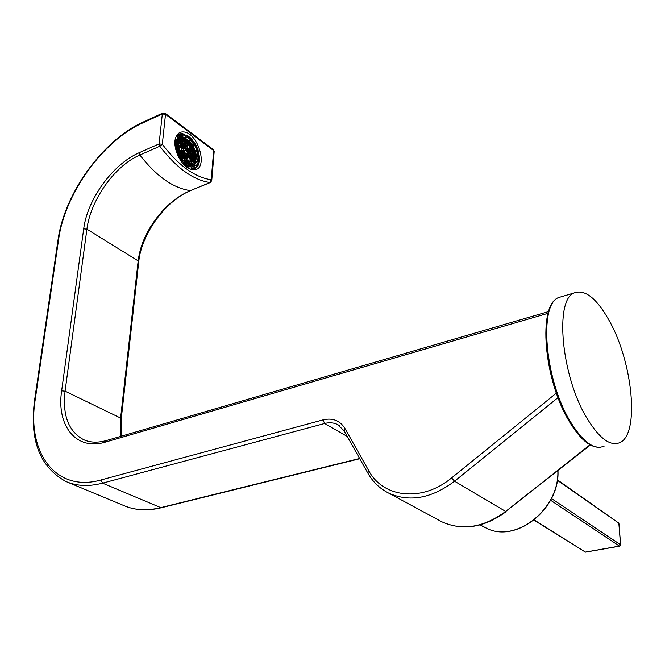<?xml version="1.0" encoding="UTF-8"?>
<svg xmlns="http://www.w3.org/2000/svg" width="665" height="665" viewBox="0 0 665 665"><rect width="100%" height="100%" fill="white"/><g stroke="black" fill="none" stroke-linecap="round" stroke-linejoin="round"><path stroke-width="1" d="M618.866 523.43L620.545 544.768L551.476 498.559M534.236 519.972L585.383 552.1L619.805 546.015M196.233 166.134L197.538 163.116L199.043 162.426L197.655 161.254L198.079 156.724L199.458 157.389M190.464 169.118L193.124 168.486L192.833 166.749L188.286 166.882M187.547 167.647L188.054 167.43L183.831 164.355L184.396 162.858L182.85 163.457M175.011 144.953L175.676 139.733L177.048 140.714L176.632 142.933L177.048 140.714M175.169 139.958L175.676 139.733M176.258 139.941L177.954 137.746L176.923 135.951L176.034 136.84M176.923 135.951L181.761 133.939L182.343 135.901L179.45 137.056M182.343 135.901L180.938 136.525L185.444 137.589L185.377 135.785L182.218 134.671M185.377 135.785L186.923 135.161L187.081 136.574L190.855 139.417L190.539 139.758L186.848 136.973L187.081 136.574M190.539 139.758L189.143 140.373L193.158 145.693L194.055 144.928L190.398 139.825M194.055 144.928L195.593 144.28L194.953 144.854L197.281 150.091L196.84 150.215L194.562 145.086L194.953 144.854M197.937 156.782L196.624 150.689L198.145 150.016L197.281 150.091M197.538 163.116L196.242 161.853L197.655 161.254M196.242 161.853L193.989 165.809L195.809 165.394L196.458 166.957L193.124 168.486M194.13 166.059L193.681 166.25M191.711 169.076L191.063 167.131M186.025 164.388L188.129 165.593L188.054 167.43M180.19 157.455L179.234 158.27M176.591 152.368L177.854 152.227M175.144 146.233L176.641 145.519L175.128 144.904M177.954 137.746L179.4 137.106L178.328 135.328M185.444 137.589L186.848 136.973M190.98 138.295L190.855 139.417M193.158 145.693L194.562 145.086M196.624 150.689L195.435 150.822L196.84 150.215M195.435 150.822L196.682 157.322L198.079 156.724M193.69 164.455L191.886 166.79M178.744 137.397L181.736 137.672M176.375 140.066L178.079 138.943M191.919 165.535L188.278 166.716M177.655 144.87L180.838 139.209C186.682 135.76 196.815 148.918 195.543 158.129L194.504 161.753L192.326 163.914C186.566 167.372 176.3 154.155 177.655 144.87M180.855 139.193L184.471 139.185C191.387 142.817 194.978 149.176 195.227 158.27L194.604 161.005L191.961 164.072M183.814 139.01L184.38 140.149L183.798 140.797L182.518 138.877M184.463 139.226L186.291 140.174L185.668 140.88L184.463 139.226L182.742 139.692M186.732 140.473L187.854 142.759L187.281 143.399L186.333 142.692L185.959 141.337L186.732 140.473L185.302 140.606M187.788 141.296L189.525 143.033L189.134 143.474L187.347 140.93L186.009 141.52M189.874 143.432L191.287 145.361L190.739 145.992L189.799 145.286L189.425 143.939L189.874 143.432L188.902 143.299M191.587 145.826L192.784 147.996L192.343 148.503L191.404 147.796L191.287 145.361L190.414 145.743M193.025 148.511L194.03 151.071L193.008 150.307L192.784 147.996L192.077 148.303M192.659 152.368L194.222 151.695L194.463 152.576L193.706 153.449L192.767 152.759L192.393 151.404L192.958 150.756L194.222 151.695L194.03 151.071M194.612 153.199L195.011 155.743L193.997 153.906L194.463 152.576L193.232 153.1M193.864 156.757L195.053 156.25L195.036 158.386L193.756 156.358L194.321 155.71L195.053 156.25L195.011 155.743M193.681 159.392L194.995 158.835L194.621 160.706L193.523 158.819L194.089 158.162L194.995 158.835L195.036 158.386M193.665 162.684L193.282 161.279L194.621 160.706M193.365 161.578L194.496 161.096L194.097 162.061M182.185 138.894L182.509 140.074L181.927 140.714L180.764 139.243M180.473 139.409L180.049 140.639L179.492 140.224M179.234 140.514L180.373 142.451L179.791 143.1L178.594 141.512M178.378 141.969L178.045 142.859M177.871 143.532L178.228 144.845L177.605 145.469M177.588 145.943L177.638 147.688M178.045 150.29L178.976 150.972L179.351 152.343L178.819 152.942M180.049 155.776L180.548 156.707M181.429 158.129L182.16 159.151M184.014 161.254L184.546 160.415L185.502 161.113L185.71 162.676M186.15 162.967L186.566 163.224M187.488 163.706L188.045 162.975L189.151 164.255M189.508 164.313L189.907 163.016L191.021 164.313M191.337 164.255L191.761 163.05L192.626 163.681M192.941 163.432L191.803 162.601L191.437 161.238L192.002 160.581L192.941 161.271L193.415 162.983M184.671 150.706L183.723 149.999L183.349 148.636L183.922 147.987L184.878 148.694L185.252 150.049L184.671 150.706M184.92 148.237L183.972 147.53L183.598 146.175L184.172 145.519L185.128 146.233L185.502 147.588L184.92 148.237M181.42 145.635L180.464 144.928L180.09 143.565L180.672 142.917L181.628 143.623L182.002 144.987L181.42 145.635M181.171 148.112L180.207 147.397L179.833 146.034L180.415 145.377L181.379 146.092L181.753 147.455L181.171 148.112M185.419 143.324L184.471 142.618L184.097 141.263L184.671 140.614L185.618 141.321L185.992 142.676L185.419 143.324M189.508 148.179L190.456 148.885L190.822 150.232L190.257 150.889L189.309 150.182L188.943 148.835L189.508 148.179M186.99 146.3L187.364 147.655L186.79 148.303L185.843 147.597L185.469 146.242L186.042 145.593L186.99 146.3L185.643 146.882M193.557 160.165L192.991 160.822L192.044 160.132L191.678 158.777L192.243 158.112L193.557 160.165L192.626 160.556M187.946 145.219L187.572 143.864L188.145 143.216L189.093 143.923L189.458 145.278L188.893 145.918L187.946 145.219M187.455 150.124L187.081 148.769L187.655 148.112L188.602 148.819L188.976 150.174L188.403 150.83L187.455 150.124M190.68 155.153L190.306 153.798L190.88 153.15L192.193 155.194L191.62 155.851L190.68 155.153M190.922 152.701L190.547 151.346L191.121 150.697L192.06 151.396L192.426 152.742L191.861 153.399L190.922 152.701M189.608 162.551L189.035 163.216L188.087 162.526L187.713 161.163L188.286 160.498L189.234 161.196L189.608 162.551L188.677 162.95M182.684 159.808L182.335 158.553L182.917 157.888L183.873 158.586L184.247 159.949L183.673 160.622L182.875 160.032M192.484 155.66L193.424 156.35L193.789 157.705L193.224 158.361L192.285 157.663L191.919 156.308L192.484 155.66M187.214 152.584L186.84 151.229L187.414 150.573L188.361 151.279L188.727 152.634L188.153 153.291L187.214 152.584M185.552 160.656L184.596 159.957L184.222 158.594L184.795 157.929L185.751 158.627L186.125 159.991L185.552 160.656M184.629 151.155L185.003 152.518L184.421 153.174L183.465 152.468L183.091 151.105L183.673 150.448L184.629 151.155L183.266 151.745M180.863 151.038L181.246 152.401L180.656 153.066L179.7 152.352L179.326 150.988L179.907 150.332L180.863 151.038L179.5 151.628M192.725 153.199L194.03 155.253L193.465 155.901L192.526 155.211L192.152 153.856L192.725 153.199M190.099 157.613L189.525 158.27L188.577 157.572L188.203 156.217L188.777 155.552L189.725 156.25L190.099 157.613L189.168 158.004M184.38 153.632L184.754 154.987L184.172 155.652L183.216 154.945L182.842 153.582L183.424 152.925L184.38 153.632L183.016 154.214M186.042 155.701L185.094 155.003L184.72 153.64L185.294 152.983L186.25 153.681L186.624 155.045L186.042 155.701M189.758 145.735L190.697 146.441L191.063 147.788L190.498 148.436L189.184 146.383L189.758 145.735M187.239 143.848L187.605 145.203L187.031 145.851L186.084 145.145L185.718 143.79L186.291 143.141L187.239 143.848L185.892 144.438M190.439 157.622L190.065 156.267L190.639 155.602L191.952 157.655L191.379 158.312L190.439 157.622M187.164 153.033L188.112 153.74L188.486 155.095L187.912 155.751L186.965 155.053L186.591 153.69L187.164 153.033M189.026 153.091L189.966 153.79L190.34 155.144L189.774 155.801L188.827 155.103L188.453 153.748L189.026 153.091M186.217 162.484L185.843 161.121L186.424 160.456L187.372 161.154L187.746 162.518L187.173 163.183L186.217 162.484M186.715 157.522L186.341 156.167L186.915 155.502L187.871 156.2L188.237 157.563L187.663 158.22L186.715 157.522M190.198 160.09L189.824 158.727L190.389 158.071L191.337 158.769L191.711 160.124L191.138 160.78L190.198 160.09M186.74 148.752L187.114 150.115L186.541 150.764L185.593 150.066L185.219 148.702L185.793 148.054L186.74 148.752L185.394 149.342M189.267 150.631L190.215 151.337L190.581 152.684L190.015 153.341L189.068 152.642L188.694 151.287L189.267 150.631M191.163 150.248L190.789 148.894L191.362 148.245L192.301 148.943L192.667 150.298L192.102 150.947L191.163 150.248M185.169 145.785L183.848 143.715L184.421 143.066L185.377 143.773L185.743 145.128L185.169 145.785M181.678 143.175L180.722 142.46L180.348 141.096L180.93 140.456L181.886 141.163L182.252 142.526L181.678 143.175M183.507 143.698L183.881 145.061L183.299 145.71L182.343 145.003L181.969 143.64L182.551 142.992L183.507 143.698L182.152 144.288M182.543 153.116L181.587 152.41L181.213 151.046L181.794 150.39L182.75 151.096L183.124 152.46L182.543 153.116M182.035 158.087L181.08 157.381L180.705 156.009L181.287 155.352L182.243 156.051L182.617 157.422L182.035 158.087M183.756 141.246L184.13 142.601L183.548 143.249L182.601 142.543L182.227 141.18L182.8 140.531L183.756 141.246L182.41 141.836M183 148.628L183.374 149.991L182.8 150.647L181.844 149.941L181.462 148.569L182.044 147.921L183 148.628L181.645 149.218M183.257 146.159L183.631 147.522L183.05 148.17L182.094 147.464L181.72 146.101L182.301 145.452L183.257 146.159L181.894 146.749M179.176 153.873L179.65 152.809L180.614 153.515L180.988 154.887L180.406 155.552L179.675 155.012M184.13 156.1L184.504 157.472L183.922 158.129L182.966 157.43L182.592 156.067L183.174 155.402L184.13 156.1L182.759 156.691M189.949 162.559L189.575 161.204L190.148 160.539L191.096 161.238L191.47 162.593L190.897 163.258L189.949 162.559M185.801 158.179L184.845 157.48L184.471 156.117L185.045 155.452L186 156.15L186.375 157.514L185.801 158.179M186.466 159.999L186.092 158.636L186.674 157.979L187.621 158.677L187.996 160.041L187.422 160.697L186.466 159.999M177.713 148.403L178.27 147.788L179.234 148.494L179.608 149.866L179.026 150.523L177.755 148.702M179.492 146.017L179.866 147.389L179.276 148.046L178.32 147.331L177.946 145.959L178.528 145.311L179.492 146.017L178.12 146.616M179.741 143.549L180.124 144.912L179.533 145.569L178.577 144.854L178.203 143.49L178.785 142.834L179.741 143.549L178.378 144.147M182.293 155.602L181.329 154.895L180.955 153.524L181.537 152.867L182.501 153.573L182.875 154.937L182.293 155.602M180.797 139.342L181.661 138.96M186.948 143.15L187.854 142.759M183.474 140.548L184.38 140.149M181.595 140.473L182.509 140.074M179.716 140.39L180.631 139.991M178.644 141.687L179.999 141.088M179.459 142.85L180.373 142.451M177.63 145.103L178.228 144.845M178.295 151.271L178.976 150.972M178.71 152.626L179.351 152.343M184.38 161.595L185.502 161.113M188.228 163.997L188.993 163.673M189.5 164.28L190.855 163.706M191.603 161.844L192.941 161.271M183.523 149.276L184.878 148.694M184.33 150.448L185.252 150.049M183.773 146.815L185.128 146.233M184.579 147.987L185.502 147.588M180.273 144.222L181.628 143.623M181.088 145.386L182.002 144.987M180.016 146.682L181.379 146.092M180.83 147.854L181.753 147.455M184.28 141.911L185.618 141.321M185.086 143.075L185.992 142.676M189.118 149.467L190.456 148.885M189.907 150.631L190.822 150.232M186.449 148.054L187.364 147.655M191.844 159.384L193.183 158.81M187.754 144.505L189.093 143.923M188.552 145.668L189.458 145.278M187.256 149.401L188.602 148.819M188.054 150.573L188.976 150.174M190.481 154.421L191.819 153.848M191.271 155.593L192.193 155.194M190.722 151.969L192.06 151.396M191.512 153.141L192.426 152.742M187.887 161.77L189.234 161.196M182.509 159.176L183.873 158.586M183.307 160.356L184.247 159.949M192.085 156.923L193.424 156.35M192.875 158.095L193.789 157.705M187.006 151.861L188.361 151.279M187.813 153.025L188.727 152.634M184.388 159.218L185.751 158.627M185.186 160.398L186.125 159.991M184.072 152.917L185.003 152.518M180.306 152.809L181.246 152.401M192.326 154.471L193.656 153.898M193.116 155.643L194.03 155.253M188.378 156.832L189.725 156.25M183.823 155.394L184.754 154.987M184.895 154.263L186.25 153.681M185.693 155.444L186.624 155.045M189.359 147.015L190.697 146.441M190.157 148.179L191.063 147.788M186.699 145.602L187.605 145.203M190.232 156.882L191.578 156.3M191.021 158.054L191.952 157.655M186.765 154.322L188.112 153.74M187.563 155.494L188.486 155.095M188.627 154.371L189.966 153.79M189.417 155.544L190.34 155.144M186.017 161.736L187.372 161.154M186.807 162.917L187.746 162.518M186.516 156.782L187.871 156.2M187.314 157.962L188.237 157.563M189.991 159.342L191.337 158.769M190.78 160.514L191.711 160.124M186.2 150.506L187.114 150.115M188.868 151.911L190.215 151.337M189.666 153.083L190.581 152.684M190.963 149.525L192.301 148.943M191.761 150.689L192.667 150.298M184.022 144.363L185.377 143.773M184.837 145.527L185.743 145.128M180.523 141.761L181.886 141.163M181.346 142.925L182.252 142.526M182.966 145.46L183.881 145.061M181.387 151.686L182.75 151.096M182.193 152.859L183.124 152.46M180.872 156.641L182.243 156.051M181.678 157.821L182.617 157.422M183.216 143L184.13 142.601M182.451 150.39L183.374 149.991M182.709 147.921L183.631 147.522M179.267 154.097L180.614 153.515M180.049 155.294L180.988 154.887M183.565 157.871L184.504 157.472M189.741 161.811L191.096 161.238M190.531 162.992L191.47 162.593M184.646 156.74L186 156.15M185.444 157.913L186.375 157.514M186.267 159.259L187.621 158.677M187.056 160.44L187.996 160.041M177.863 149.093L179.234 148.494M178.677 150.265L179.608 149.866M178.935 147.788L179.866 147.389M179.201 145.319L180.124 144.912M181.129 154.164L182.501 153.573M181.936 155.344L182.875 154.937M193.332 169.716C209.118 171.154 198.885 132.377 183.407 131.944C179.883 131.753 177.372 133.515 175.876 137.231C171.736 146.807 181.013 166.616 190.78 169.234L193.332 169.716M85.02 440.263L83.657 439.69C68.537 431.469 62.344 415.301 65.079 391.17L86.907 229.192C90.349 201.046 113.873 166.159 139.866 155.028L159.8 146.233C176.366 167.904 193.108 180.007 210.015 182.551L211.719 180.797L211.212 179.791L213.673 150.606L165.51 114.347L162.31 144.28C178.428 165.427 194.729 177.264 211.212 179.791L210.015 182.551L190.389 190.614C173.299 188.237 156.466 176.375 139.866 155.028L139.16 152.726L159.085 143.906L159.8 146.233L162.31 144.28L159.085 143.906L162.327 113.964L142.626 122.992C102.975 140.614 64.838 193.557 58.653 239.217L35.237 399.507C26.517 451.826 55.37 492.989 101.03 479.964L323.032 419.881C332.65 417.62 339.973 420.504 344.994 428.551L368.643 470.529C382.899 497.761 421.951 502.615 451.601 477.902L556.372 393.115M120.872 436.323L120.606 418.061L138.17 260.871C140.007 246.241 146.042 232.127 156.267 218.527C166.275 205.377 177.655 196.075 190.389 190.614L210.381 182.518M609.655 321.419C632.748 362.674 639.846 433.821 619.971 442.574C610.179 446.739 598.941 438.218 586.231 417.022C561.011 374.711 554.701 299.533 574.178 292.941C585.117 288.992 596.946 298.477 609.655 321.419M619.672 546.156L620.545 544.768L619.472 546.123L550.603 500.255M557.378 479.822L618.832 523.156L557.312 480.263M585.699 552.041L584.61 551.925M557.835 470.762C559.722 507.91 517.437 542.432 487.935 528.941L481.817 525.874M180.656 135.677L178.935 135.835M191.121 169.243L193.266 168.661L191.204 169.251M178.237 135.12L176.35 136.3M199.334 160.34L199.01 162.243M187.031 135.311L188.661 136.358M198.976 162.21L199.45 157.189M193.266 168.062L196.499 166.591M184.147 164.006L188.295 167.031M176.998 152.26L179.583 158.054M176.142 139.833L175.61 144.912M182.052 134.164L178.744 135.51M191.121 138.436L187.031 135.352M198.079 150.007L195.56 144.338M198.544 156.724L198.112 161.354M192.592 166.524L195.402 165.211M195.809 165.394L192.833 166.749M188.245 165.793L184.421 163M180.223 157.505L177.829 152.169M176.549 145.394L176.632 142.933M179.442 136.724L182.484 135.477M177.015 141.329L179.75 138.212L177.688 139.118M196.133 158.777C195.793 162.019 194.537 164.213 192.376 165.344L187.779 165.41M183.881 163.016L179.733 157.929M177.181 152.243L176.175 145.776M195.976 158.453C197.896 144.23 178.403 129.451 177.206 144.538C175.252 159.193 195.119 173.598 195.976 158.453M179.234 134.679L177.788 134.937M193.382 169.035L195.809 167.464M196.508 166.624L198.137 162.858M198.436 156.691L197.081 150.498M194.521 144.729L190.805 139.517M185.967 135.527L181.628 134.089M180.913 134.072L177.971 134.829M191.487 169.267L191.811 169.317C197.04 169.068 199.625 165.178 199.55 157.663M199.525 157.256L198.062 150.074M195.502 144.305L191.121 138.345M190.805 138.021L182.376 133.441L178.802 134.114L176.1 136.674M162.892 113.033L165.103 113.266L165.51 114.347L162.327 113.964L162.842 113.058L143.208 122.052M165.236 113.358L213.249 149.534L214.172 151.637L211.736 180.572M548.085 313.306L105.444 442.092C76.093 451.169 56.259 425.525 61.645 390.862L83.699 228.851C87.298 199.716 112.31 164.463 139.16 152.726M142.626 122.992L143.15 122.077C102.792 140.099 64.414 193.448 58.055 239.774L58.038 239.915M58.653 239.217L58.055 239.774L34.605 400.089M35.237 399.507L34.622 399.973C29.293 439.956 39.75 467.138 65.993 481.526M65.985 481.518L65.993 481.518C76.683 486.165 88.886 486.705 102.576 483.156L324.645 423.497C329.358 422.267 333.664 422.608 337.562 424.528L339.682 425.824M101.03 479.964L102.576 483.156L161.146 507.786L359.765 458.734M323.032 419.881L324.645 423.497L347.246 436.448M344.994 428.551L344.271 431.144M368.643 470.529L367.853 473.139M339.133 425.442L337.562 424.528L344.054 430.762L367.637 472.757C372.674 481.793 379.732 488.6 388.817 493.189L388.826 493.189C409.657 502.416 431.56 498.426 454.552 481.219L558.018 397.637M451.601 477.902L454.552 481.219L505.683 511.443L590.013 444.794M105.444 442.092L106.666 440.463M83.898 439.798L83.657 439.681C90.124 442.649 97.713 442.932 106.425 440.538L548.592 311.577M61.645 390.862L65.079 391.17L120.606 418.061L121.246 418.859L121.387 436.174M83.699 228.851L86.907 229.192L138.17 260.871L138.744 261.81L121.263 418.717M438.8 520.163L441.959 521.867C462.433 531.002 483.671 527.528 505.683 511.443L590.42 445.018M160.88 507.852C147.273 511.094 134.937 510.346 123.873 505.591C134.629 510.246 146.757 510.969 160.257 507.752L359.624 458.484M604.144 446.157C594.128 450.363 582.723 441.951 569.947 420.937C544.577 379.017 538.75 304.262 558.667 297.546L562.64 296.366M534.003 520.163L585.524 552.141M585.599 552.133L619.597 546.173M620.636 544.868L618.932 523.338M618.508 522.499L618.915 523.23M480.122 524.926L487.985 528.966C518.002 542.515 560.055 507.744 557.968 470.662M176.408 136.225L181.761 133.939M195.011 167.929L196.458 166.957M194.446 168.162L193.266 168.661M199.533 157.306L199.059 162.385M186.948 135.178L191.096 138.303M195.601 144.288L198.137 150.007M192.534 166.524L194.163 166.042M188.129 165.593L184.413 162.875M180.257 157.447L177.904 152.185M176.715 143.1L176.641 145.485M176.715 143.066L177.114 140.947M179.425 137.081L180.406 136.441M196.142 158.711C197.455 148.594 186.582 134.388 179.75 138.212M184.471 139.185L183.997 139.068M193.083 169.118L194.28 168.237M179.284 134.662L177.804 134.929M193.424 169.018L194.014 168.769M176.292 136.383L178.178 134.721M193.989 168.785L191.545 169.276M214.188 151.404L213.382 149.642M138.761 261.644C141.479 233.789 165.66 200.539 190.747 190.572M506.156 511.601C484.278 527.678 462.882 531.094 441.951 521.867M123.865 505.583L65.976 481.518M441.959 521.867L388.826 493.189M574.178 292.941L558.667 297.546C537.47 305.119 543.762 379.083 568.866 420.795C579.772 439.124 590.246 447.944 600.296 447.271"/></g></svg>
